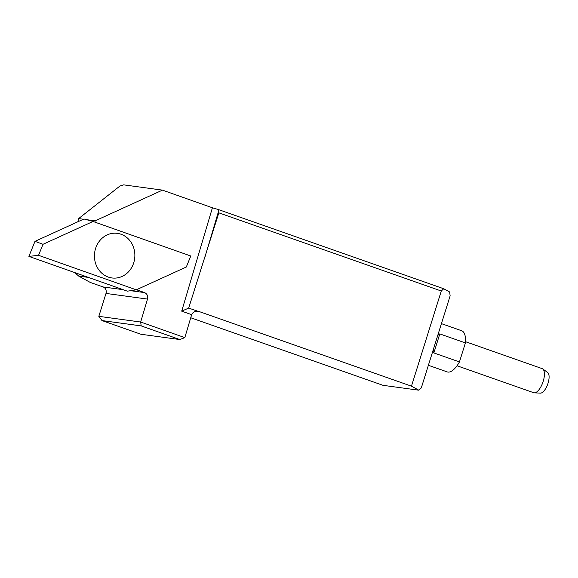 <?xml version="1.0" encoding="UTF-8"?>
<svg xmlns="http://www.w3.org/2000/svg" width="578" height="578" viewBox="0 0 578 578"><rect width="100%" height="100%" fill="white"/><g stroke="black" fill="none" stroke-linecap="round" stroke-linejoin="round"><path stroke-width="0.87" d="M441.433 323.637L461.678 330.753A21.812 8.908 109.4 0 1 465.406 342.913L439.807 333.911L438.623 334.214L437.452 336.338M437.105 337.458L434.02 347.291M433.384 349.322L433.153 352.147L433.84 352.927L459.445 361.922A21.812 8.908 109.4 0 1 447.213 371.907L428.377 365.289M459.445 361.922L465.406 342.913M457.032 365.766L533.696 392.715A12.767 5.209 -70.6 0 0 534.123 392.816A12.767 5.209 -70.6 0 0 534.318 392.83A12.767 5.209 -70.6 0 0 542.843 382.398A12.767 5.209 -70.6 0 0 542.72 368.923A12.767 5.209 -70.6 0 0 542.157 368.627L465.492 341.685M542.72 368.923L547.633 372.47A11.033 4.501 109.4 0 1 547.742 384.117A11.033 4.501 109.4 0 1 540.372 393.141A11.033 4.501 109.4 0 1 540.206 393.119M88.463 277.426L78.724 276.103L74.714 272.57M105.998 293.429L98.824 316.332L140.671 322.025L147.506 299.072L105.998 293.429A5.173 4.703 -82.3 0 0 103.086 286.948L90.284 282.447L78.724 276.103M147.506 299.072C148.127 295.994 147.144 293.826 144.558 292.584L136.502 289.744L186.311 267.014L190.769 256.003L94.944 222.154L95.16 220.832L162.454 190.133L123.699 184.859L119.942 186.022L78.637 218.585L83.434 219.243M86.36 219.64L95.16 220.832M77.871 221.779L78.637 218.585M190.74 317.748L383.026 385.331L418.862 390.201L411.464 386.169L199.013 311.499A5.173 4.703 97.7 0 0 198.167 311.296A5.173 4.703 97.7 0 0 197.951 311.275L188.674 308.088L218.838 212.841L218.253 209.511L443.716 288.747L449.641 291.977L450.139 295.849L421.29 387.925L418.862 390.201M411.464 386.169L441.281 291.016L218.838 212.841M222.357 319.713A5.173 2.189 -70.5 0 1 222.393 319.699L218.99 318.521M179.816 339.546L141.184 325.898L101.966 320.566L140.931 334.257L179.816 339.546L184.823 337.624L191.658 314.67L181.702 311.152L212.408 207.777L162.454 190.133M218.253 209.511L212.408 207.777M197.951 311.275C195.046 310.964 192.951 312.098 191.658 314.67M441.281 291.016L443.716 288.747M141.184 325.898L140.671 322.025L184.823 337.624M188.674 308.088L181.702 311.152M101.966 320.566L98.824 316.332M95.464 248.872A22.477 20.208 93.7 0 0 118.743 277.592A22.477 20.208 93.7 0 0 129.761 240.499A22.477 20.208 93.7 0 0 95.464 248.872A22.477 20.208 93.7 0 0 118.743 277.592A22.477 20.208 93.7 0 0 129.761 240.499A22.477 20.208 93.7 0 0 95.464 248.872M186.311 267.014L190.769 256.003L93.022 221.468L43.003 244.292L38.545 255.31L136.292 289.838L186.311 267.014M43.003 244.292L34.983 241.344L83.991 218.983L93.022 221.468M34.983 241.344L28.9 256.386L38.545 255.31M28.9 256.386L127.37 291.175L136.292 289.838L38.545 255.31L28.9 256.386L127.37 291.175L136.292 289.838M433.847 352.927L439.807 333.911M103.086 286.948L123.114 289.672M130.606 290.691L144.558 292.584M199.013 311.499L197.098 311.239M218.614 211.064L204.374 258.987M540.372 393.141L534.318 392.83"/></g></svg>
